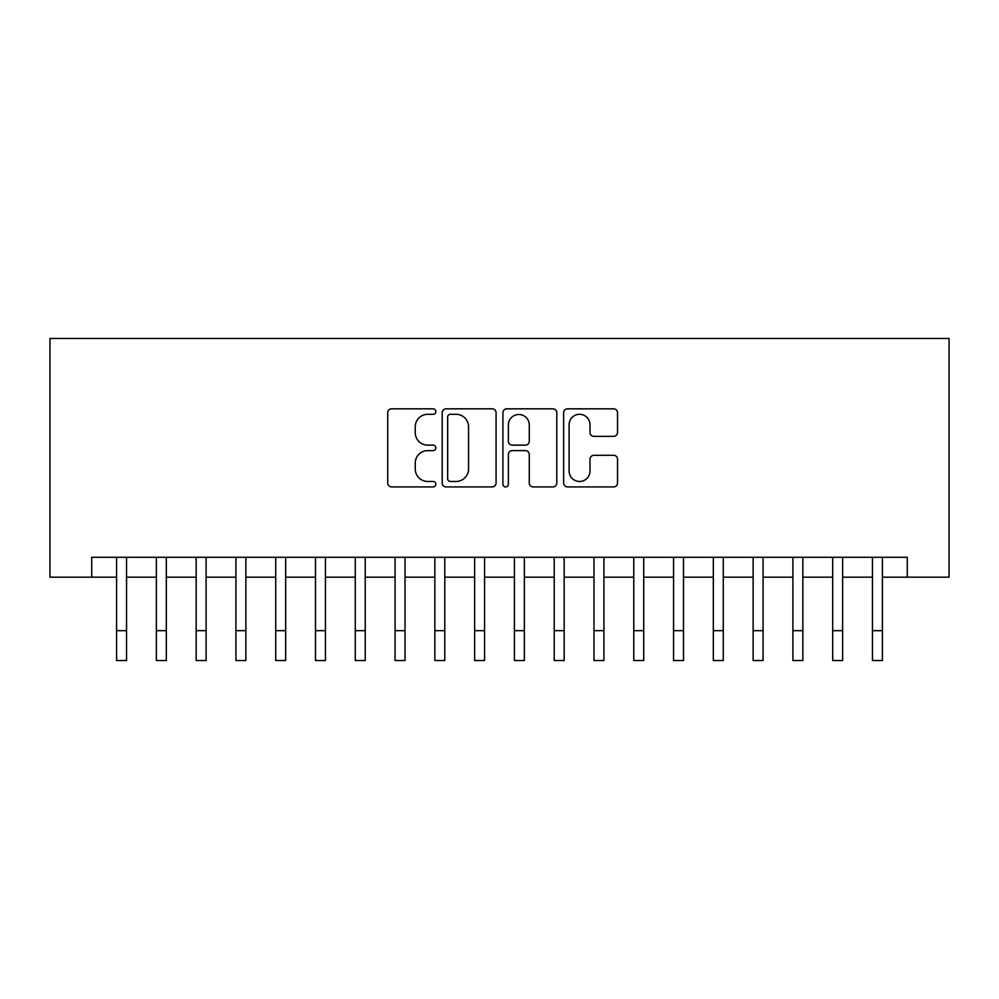 <?xml version="1.0" encoding="UTF-8"?>
<svg xmlns="http://www.w3.org/2000/svg" width="999" height="999" viewBox="0 0 999 999"><rect width="100%" height="100%" fill="white"/><g stroke="black" fill="none" stroke-linecap="round" stroke-linejoin="round"><path stroke-width="1.5" d="M435.851 411.563A2.735 2.735 0 0 0 433.116 408.828L391.62 408.828A3.909 3.909 0 0 0 387.724 412.737L387.724 483.029A3.909 3.909 0 0 0 391.62 486.925L433.116 486.925A2.735 2.735 0 0 0 435.851 484.203A2.735 2.735 0 0 0 433.116 481.468L427.747 481.468A12.5 12.5 0 0 1 415.247 468.968L415.247 463.111A12.5 12.5 0 0 1 427.747 450.611L433.116 450.611A2.735 2.735 0 0 0 435.851 447.877A2.735 2.735 0 0 0 433.116 445.142L427.747 445.142A12.5 12.5 0 0 1 415.247 432.654L415.247 426.798A12.5 12.5 0 0 1 427.747 414.298L433.116 414.298A2.735 2.735 0 0 0 435.851 411.563M613.623 436.363A3.909 3.909 0 0 0 617.532 432.455L617.532 412.737A3.909 3.909 0 0 0 613.623 408.828L567.544 408.828A3.909 3.909 0 0 0 563.636 412.737L563.636 483.029A3.909 3.909 0 0 0 567.544 486.925L613.623 486.925A3.909 3.909 0 0 0 617.532 483.029L617.532 459.203A3.909 3.909 0 0 0 613.623 455.307L593.906 455.307A3.909 3.909 0 0 0 589.997 459.203L589.997 471.016A10.452 10.452 0 0 1 579.557 481.468A10.452 10.452 0 0 1 569.105 471.016L569.105 424.75A10.452 10.452 0 0 1 579.557 414.298A10.452 10.452 0 0 1 589.997 424.75L589.997 432.455A3.909 3.909 0 0 0 593.906 436.363L613.623 436.363M91.721 577.172L91.721 557.28L907.279 557.28L907.279 577.172L949.05 577.172L949.05 338.474L49.95 338.474L49.95 577.172L116.583 577.172M496.078 412.737A3.909 3.909 0 0 0 492.182 408.828L446.103 408.828A3.909 3.909 0 0 0 442.195 412.737L442.195 483.029A3.909 3.909 0 0 0 446.103 486.925L492.182 486.925A3.909 3.909 0 0 0 496.078 483.029L496.078 412.737M506.818 408.828L552.897 408.828A3.909 3.909 0 0 1 556.805 412.737L556.805 483.029A3.909 3.909 0 0 1 552.897 486.925L533.179 486.925A3.909 3.909 0 0 1 529.27 483.029L529.27 454.52A3.909 3.909 0 0 0 525.374 450.611L512.287 450.611A3.909 3.909 0 0 0 508.379 454.52L508.379 484.203A2.735 2.735 0 0 1 505.656 486.925A2.735 2.735 0 0 1 502.922 484.203L502.922 412.737A3.909 3.909 0 0 1 506.818 408.828M126.536 577.172L156.368 577.172M166.321 577.172L196.154 577.172M206.094 577.172L235.939 577.172M245.879 577.172L275.724 577.172M285.664 577.172L315.497 577.172M325.449 577.172L355.282 577.172M365.234 577.172L395.067 577.172M405.02 577.172L434.852 577.172M444.792 577.172L474.637 577.172M484.577 577.172L514.423 577.172M524.363 577.172L554.208 577.172M564.148 577.172L593.98 577.172M603.933 577.172L633.766 577.172M643.718 577.172L673.551 577.172M683.503 577.172L713.336 577.172M723.276 577.172L753.121 577.172M763.061 577.172L792.906 577.172M802.846 577.172L832.679 577.172M842.632 577.172L872.464 577.172M882.417 577.172L907.279 577.172M450.399 414.298A2.735 2.735 0 0 0 447.664 417.033L447.664 478.733A2.735 2.735 0 0 0 450.399 481.468L456.056 481.468A12.5 12.5 0 0 0 468.556 468.968L468.556 426.798A12.5 12.5 0 0 0 456.056 414.298L450.399 414.298M529.27 424.937A10.452 10.452 0 0 0 518.831 414.498A10.452 10.452 0 0 0 508.379 424.937L508.379 441.246A3.909 3.909 0 0 0 512.287 445.142L525.374 445.142A3.909 3.909 0 0 0 529.27 441.246L529.27 424.937M116.583 630.681L126.536 630.681L126.536 660.526L116.583 660.526L116.583 557.28M126.536 630.681L126.536 557.28M156.368 630.681L166.321 630.681L166.321 660.526L156.368 660.526L156.368 557.28M166.321 630.681L166.321 557.28M196.154 630.681L206.094 630.681L206.094 660.526L196.154 660.526L196.154 557.28M206.094 630.681L206.094 557.28M235.939 630.681L245.879 630.681L245.879 660.526L235.939 660.526L235.939 557.28M245.879 630.681L245.879 557.28M275.724 630.681L285.664 630.681L285.664 660.526L275.724 660.526L275.724 557.28M285.664 630.681L285.664 557.28M315.497 630.681L325.449 630.681L325.449 660.526L315.497 660.526L315.497 557.28M325.449 630.681L325.449 557.28M355.282 630.681L365.234 630.681L365.234 660.526L355.282 660.526L355.282 557.28M365.234 630.681L365.234 557.28M395.067 630.681L405.02 630.681L405.02 660.526L395.067 660.526L395.067 557.28M405.02 630.681L405.02 557.28M434.852 630.681L444.792 630.681L444.792 660.526L434.852 660.526L434.852 557.28M444.792 630.681L444.792 557.28M474.637 630.681L484.577 630.681L484.577 660.526L474.637 660.526L474.637 557.28M484.577 630.681L484.577 557.28M514.423 630.681L524.363 630.681L524.363 660.526L514.423 660.526L514.423 557.28M524.363 630.681L524.363 557.28M554.208 630.681L564.148 630.681L564.148 660.526L554.208 660.526L554.208 557.28M564.148 630.681L564.148 557.28M593.98 630.681L603.933 630.681L603.933 660.526L593.98 660.526L593.98 557.28M603.933 630.681L603.933 557.28M633.766 630.681L643.718 630.681L643.718 660.526L633.766 660.526L633.766 557.28M643.718 630.681L643.718 557.28M673.551 630.681L683.503 630.681L683.503 660.526L673.551 660.526L673.551 557.28M683.503 630.681L683.503 557.28M713.336 630.681L723.276 630.681L723.276 660.526L713.336 660.526L713.336 557.28M723.276 630.681L723.276 557.28M753.121 630.681L763.061 630.681L763.061 660.526L753.121 660.526L753.121 557.28M763.061 630.681L763.061 557.28M792.906 630.681L802.846 630.681L802.846 660.526L792.906 660.526L792.906 557.28M802.846 630.681L802.846 557.28M832.679 630.681L842.632 630.681L842.632 660.526L832.679 660.526L832.679 557.28M842.632 630.681L842.632 557.28M872.464 630.681L882.417 630.681L882.417 660.526L872.464 660.526L872.464 557.28M882.417 630.681L882.417 557.28"/></g></svg>
